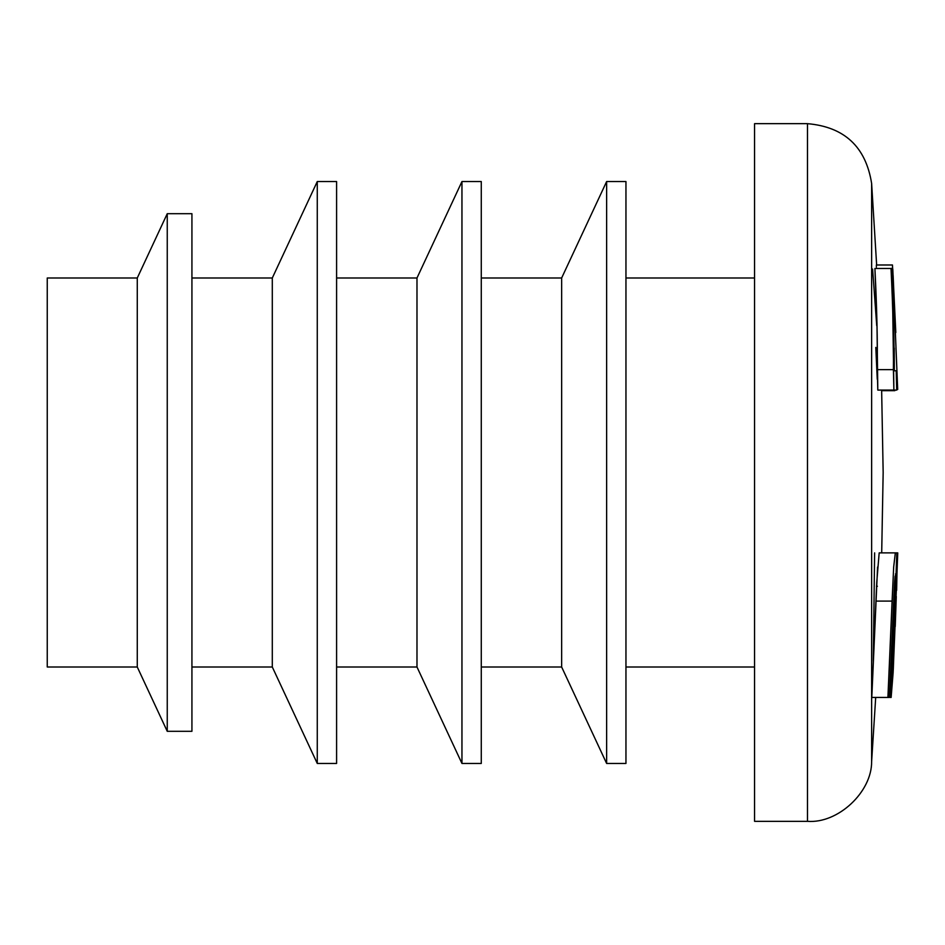 <?xml version="1.0" encoding="UTF-8"?>
<svg xmlns="http://www.w3.org/2000/svg" width="945" height="945" viewBox="0 0 945 945"><rect width="100%" height="100%" fill="white"/><g stroke="black" fill="none" stroke-linecap="round" stroke-linejoin="round"><path stroke-width="1.42" d="M881.697 552.872L883.162 472.5L881.697 552.872M875.696 697.445L871.633 761.516L871.633 183.484L871.633 761.516L875.696 697.445M875.023 697.445L874.172 697.445M877.586 567L871.798 697.445L887.91 697.445L871.798 697.445L876.724 582.64L879.169 552.919M876.428 268.486L876.405 267.896M892.47 266.809L893.521 286.028L892.493 286.028L893.521 286.028L892.47 264.99L876.369 264.99L876.381 266.809M877.799 390.084L876.96 322.883L874.916 268.486L891.017 268.486L874.916 268.486C876.83 307.184 877.621 340.897 877.303 369.625L893.403 369.625L877.303 369.625L877.799 390.084L896.71 390.084L896.203 370.783L894.324 370.783L893.592 315.878L891.69 268.486L891.017 268.486C892.93 307.184 893.722 340.897 893.403 369.625L893.887 390.084L877.799 390.084M871.633 183.484L871.633 761.516C871.951 792.052 837.943 823.768 807.491 821.335L807.491 123.665C844.452 126.902 865.833 146.841 871.633 183.484L876.641 264.99M754.559 123.665L807.491 123.665L807.491 821.335L754.559 821.335L754.559 123.665L754.559 821.335M754.559 667.005L625.956 667.005M606.631 181.546L561.649 277.995L561.649 667.005L606.631 763.454L606.631 181.546L606.631 763.454L625.956 763.454L625.956 181.546L606.631 181.546L561.649 277.995L561.649 667.005L481.277 667.005M625.956 763.454L625.956 181.546M461.951 181.546L416.981 277.995L416.981 667.005L461.951 763.454L461.951 181.546L461.951 763.454L481.277 763.454L481.277 181.546L461.951 181.546L416.981 277.995L416.981 667.005L336.597 667.005M481.277 763.454L481.277 181.546M317.272 181.546L272.302 277.995L272.302 667.005L317.272 763.454L317.272 181.546L317.272 763.454L336.597 763.454L336.597 181.546L317.272 181.546L272.302 277.995L272.302 667.005L191.929 667.005M336.597 763.454L336.597 181.546M167.253 213.688L137.273 277.995L137.273 667.005L167.253 731.312L167.253 213.688L167.253 731.312L191.929 731.312L191.929 213.688L167.253 213.688L137.273 277.995L137.273 667.005L47.25 667.005L47.25 277.995L47.25 667.005M191.929 731.312L191.929 213.688M881.661 390.663L894.868 390.663L894.549 390.084M875.802 347.406L877.255 379.24M872.613 269.077L876.736 325.682M895.813 332.545L892.777 269.077L897.691 389.494L896.699 389.494L897.667 388.808M893.521 286.028L892.812 269.679M893.131 275.515L893.486 283.441M892.777 312.452L893.887 390.084L896.71 390.084L896.203 370.783M894.324 370.783L894.253 348.055M893.805 323.355L891.69 268.486L891.017 268.486L891.123 270.601M894.513 583.325L889.363 697.445L887.91 697.445L893.675 566.988L892.092 601.103L875.991 601.103L892.092 601.103L887.91 697.445L889.363 697.445L894.513 583.325L895.057 576.356L896.061 573.898L896.817 552.872L879.24 552.872L895.328 552.872L893.675 566.988L895.328 552.872M895.458 573.946L896.061 573.898L896.817 552.872M893.285 669.438L891.135 697.445L896.273 596.472L893.12 672.769L891.135 697.445L896.273 596.472L895.234 626.535M874.621 552.872L873.274 661.276M877.409 586.266L876.417 586.266M897.348 552.872L890.273 697.445L891.123 697.445L890.273 697.445L894.442 625.188L897.348 552.872L896.64 590.377M893.308 669.048L897.75 552.872M881.638 390.084L883.162 472.5M754.559 277.995L625.956 277.995M561.649 277.995L481.277 277.995M416.981 277.995L336.597 277.995M272.302 277.995L191.929 277.995M137.273 277.995L47.25 277.995"/></g></svg>
